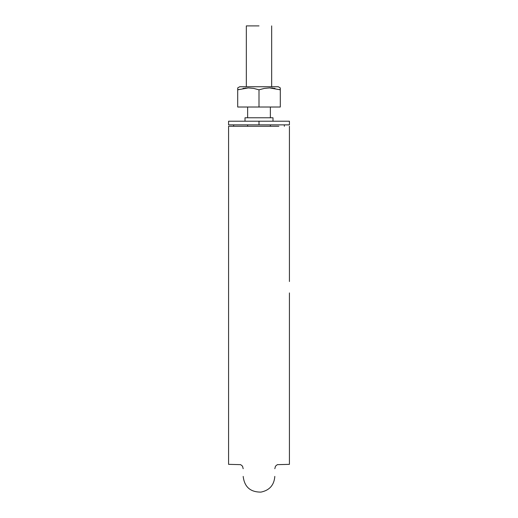 <?xml version="1.0" encoding="UTF-8"?>
<svg xmlns="http://www.w3.org/2000/svg" width="518" height="518" viewBox="0 0 518 518"><rect width="100%" height="100%" fill="white"/><g stroke="black" fill="none" stroke-linecap="round" stroke-linejoin="round"><path stroke-width="0.78" d="M228.58 281.52L228.58 464.348L228.58 126.282L278.872 126.282M274.818 126.282L243.182 126.282M289.42 126.282L289.42 281.52M289.42 292.923L289.42 464.348L277.324 464.652L275.485 466.174L274.818 468.719M228.58 292.923L228.58 464.348L240.676 464.652L242.515 466.174L243.182 468.719M247.643 107.019L247.643 117.767L247.643 107.019M247.643 124.864L247.643 126.282L247.643 124.864M259 25.9L246.328 25.9L246.328 86.739L246.328 25.9L259 25.9M245.383 88.066L245.713 88.034M233.65 124.864L233.65 126.282L233.65 124.864L289.42 124.864L259 124.864L259 121.212L289.42 121.212L289.42 124.864L289.42 121.212L228.58 121.212L228.58 124.864L259 124.864L228.58 124.864L228.58 121.212L259 121.212L259 124.864L284.35 124.864L284.35 126.282L284.35 124.864M271.976 117.767L259 117.767L272.992 117.767L272.992 121.212L272.992 117.767L245.008 117.767L245.008 121.212M246.024 117.767L245.008 117.767M239.737 86.739L237.704 87.911L237.704 89.815L238.966 89.413M242.981 88.423L248.375 87.911L253.742 88.423L259 89.815L259 107.019L280.296 107.019L259 107.019L259 89.815L264.238 88.429L269.645 87.911L280.296 89.815L280.296 107.019L280.296 89.815L279.183 89.459L280.296 89.815L280.296 87.911L278.263 86.739L249.365 86.739M237.704 89.718L237.704 107.019L237.704 89.815L248.375 87.911L253.742 88.423L259 89.815L264.245 88.429L269.645 87.911L275.006 88.416M272.61 88.066L271.672 87.982L272.61 88.066M237.704 89.815L237.704 88.423M239.899 86.739L278.224 86.739M259 107.019L237.704 107.019L259 107.019M279.183 89.459L280.296 89.815L280.296 87.911L278.263 86.739M280.296 88.423L280.296 87.911M243.182 476.411C244.444 486.946 250.375 492.171 260.981 492.1C269.509 490.326 274.126 485.101 274.818 476.411M270.357 107.019L270.357 117.767M270.357 124.864L270.357 126.282M271.672 86.739L271.672 25.9"/></g></svg>
